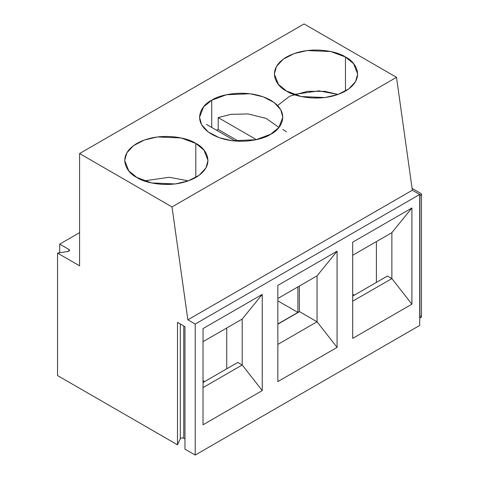 <?xml version="1.0" encoding="UTF-8"?>
<svg xmlns="http://www.w3.org/2000/svg" width="479" height="479" viewBox="0 0 479 479"><rect width="100%" height="100%" fill="white"/><g stroke="black" fill="none" stroke-linecap="round" stroke-linejoin="round"><path stroke-width="0.72" d="M396.504 77.311L412.347 190.217L419.712 194.468L419.712 325.439L419.712 194.468L412.347 190.217L396.504 77.311L172.015 206.922L187.858 319.828L412.347 190.217L187.858 319.828L195.222 324.079L419.712 194.468L195.222 324.079L195.222 455.05L419.712 325.439L195.222 455.05L195.222 324.079L187.858 319.828L172.015 206.922L396.504 77.311L304.081 23.95L396.504 77.311M79.586 265.821L79.586 153.561L304.081 23.95L79.586 153.561L172.015 206.922L79.586 153.561L79.586 265.821L57.546 253.098L57.546 375.56L177.493 444.811L177.493 322.349L184.966 326.66L184.966 449.128L195.222 455.05L184.966 449.128L184.966 326.66L177.493 322.349L177.493 444.811L180.296 438.776L180.296 323.966L180.296 438.776C181.11 437.854 182.271 437.674 183.78 438.237L184.966 438.92L183.78 438.237L183.78 325.977L183.78 438.237C182.271 437.674 181.11 437.854 180.296 438.776L177.493 444.811L57.546 375.56L57.546 253.098L79.586 265.821M419.909 195.432L419.909 195.432C421.508 194.959 421.819 194.288 420.843 193.42L412.09 188.367L420.843 193.42L421.454 194.27L419.909 195.432L419.909 317.9L419.909 195.432M420.843 315.889C421.819 316.757 421.508 317.427 419.909 317.9L421.454 316.739L421.454 194.27M293.968 94.453L318.834 90.866L338.06 94.453L324.924 91.369L307.566 91.309L289.723 96.201L277.592 105.554M345.473 91.052L345.473 57.031L330.779 51.546L307.099 50.546L294.088 53.588L283.203 59.216L276.449 66.497L274.347 74.041L278.413 84.406L286.55 91.052L301.243 96.536L324.924 97.542L337.94 94.495L348.82 88.872L355.574 81.592L357.675 74.041L353.61 63.677L345.473 57.031L345.473 91.052M282.844 129.426L286.55 131.875M311.302 97.944L320.72 97.944L311.302 97.944M411.91 304.189L411.91 207.988L391.876 232.656L391.876 278.58L411.91 304.189L391.876 278.58L352.688 301.201L391.876 278.58L387.457 276.03L352.688 296.1L387.457 276.03L391.876 278.58L391.876 232.656L352.688 255.277L391.876 232.656L411.91 207.988L352.688 242.176L352.688 338.378L411.91 304.189L352.688 338.378L352.688 242.176L411.91 207.988L411.91 304.189M278.91 127.45L266.079 118.367L248.026 113.93L230.932 114.343L218.208 117.589L256.397 139.64L218.208 117.589L218.208 129.498L238.572 141.251L218.208 129.498L216.472 130.192L218.208 129.498L218.208 117.589L230.932 114.343L248.026 113.93L266.079 118.367L278.91 127.45M235.291 141.06L206.425 124.39L235.291 141.06M211.718 100.237L203.587 106.877L199.515 117.247L201.623 124.791L208.377 132.072L219.256 137.701L232.267 140.742L255.948 139.736L270.641 134.252L278.778 127.612L282.844 117.247L280.742 109.697L273.988 102.416L263.109 96.794L250.092 93.746L226.411 94.752L211.718 100.237L211.718 127.45L211.718 100.237C219.154 94.579 248.433 87.879 270.641 100.237C292.046 113.056 280.443 129.965 270.641 134.252C263.211 139.916 233.926 146.61 211.718 134.252C190.319 121.432 201.916 104.53 211.718 100.237M345.473 57.031C355.274 61.324 366.878 78.227 345.473 91.052C323.265 103.41 293.986 96.71 286.55 91.052C276.748 86.759 265.144 69.856 286.55 57.031C308.757 44.673 338.036 51.373 345.473 57.031M195.809 143.437C205.611 147.73 217.215 164.638 195.809 177.458C173.602 189.816 144.323 183.116 136.886 177.458C127.085 173.164 115.487 156.262 136.886 143.437C159.094 131.084 188.379 137.778 195.809 143.437L181.116 137.958L157.441 136.952L144.424 139.994L133.545 145.622L126.791 152.903L124.684 160.447L128.755 170.817L136.886 177.458L151.58 182.942L175.26 183.948L188.277 180.9L199.156 175.278L205.91 167.997L208.012 160.447L203.946 150.083L195.809 143.437L195.809 177.458L195.809 143.437M59.701 252.762L59.701 244.134L79.586 232.656L59.701 244.134L68.934 249.463C69.904 250.337 69.593 251.008 68 251.475L57.546 253.098L68 251.475L69.545 250.313L68.934 249.463L59.701 244.134L59.701 252.762M376.404 241.584L376.404 282.406L376.404 241.584M297.89 312.595L299.369 311.578L317.044 321.78L337.078 347.389L337.078 251.194L277.856 285.382L277.856 381.583L337.078 347.389L277.856 381.583L277.856 285.382L337.078 251.194L337.078 347.389L317.044 321.78L277.856 344.407L317.044 321.78L299.369 311.578L277.856 324.163L298.04 312.512M262.247 390.595L203.024 424.783L203.024 328.588L262.247 294.393L262.247 390.595L262.247 294.393L242.212 319.062L242.212 364.986L262.247 390.595L242.212 364.986L237.794 362.435L203.024 382.505L237.794 362.435L242.212 364.986L242.212 319.062L203.024 341.683L242.212 319.062L262.247 294.393L203.024 328.588L203.024 424.783L262.247 390.595M297.89 312.428L277.856 323.996L297.89 312.428L297.89 286.915L297.89 312.428L277.856 300.86L297.89 312.428M299.369 311.578L299.369 286.065L299.369 311.578M317.044 321.78L317.044 275.856L277.856 298.483L317.044 275.856L317.044 321.78M337.078 251.194L317.044 275.856L337.078 251.194M226.747 368.812L226.747 327.989L226.747 368.812M203.024 387.607L242.212 364.986L203.024 387.607M203.024 380.631L204.647 381.571L203.024 380.631M144.305 180.858L169.177 177.272L188.397 180.858L169.177 177.272L144.305 180.858M161.645 184.349L171.057 184.349L161.645 184.349M352.688 294.226L354.31 295.166L352.688 294.226M68.934 251.164L68.934 249.463L68.934 251.164"/></g></svg>

